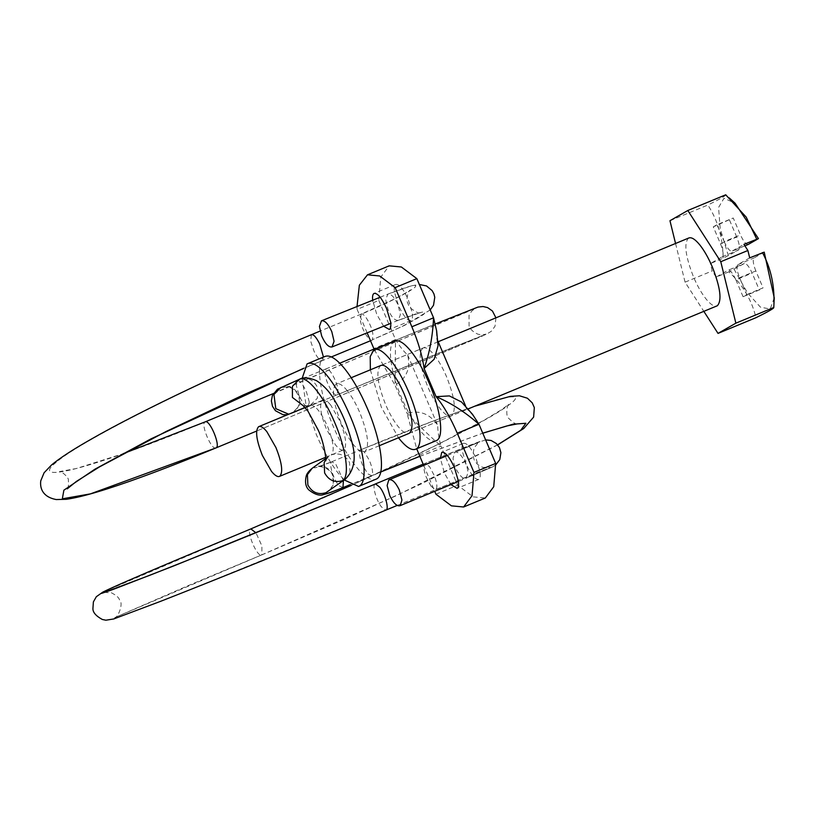 <?xml version="1.0" encoding="UTF-8"?>
<svg xmlns="http://www.w3.org/2000/svg" width="815" height="815" viewBox="0 0 815 815"><rect width="100%" height="100%" fill="white"/><g stroke="black" fill="none" stroke-linecap="round" stroke-linejoin="round"><path stroke-width="0.61" stroke-dasharray="4.08 3.06" d="M330.798 405.126C327.294 400.868 324.553 399.238 322.567 400.226C319.062 404.067 320.315 413.633 326.336 428.914L335.485 444.909C338.989 449.167 341.73 450.807 343.716 449.809C347.221 445.978 345.957 436.412 339.947 421.121L330.798 405.126M305.044 407.459L322.567 400.226M325.674 457.297L343.716 449.809M302.141 378.384L305.849 403.863L316.363 434.629C323.321 450.766 330.839 463.908 338.918 474.065L344.215 479.964M325.053 356.399L324.421 356.705C315.089 361.004 319.551 394.908 333.712 427.447C340.67 443.584 348.188 456.726 356.267 466.883C364.906 477.386 371.671 481.421 376.561 478.965M347.292 390.711C342.514 384.904 338.775 382.673 336.075 384.038C331.287 389.264 333.009 402.304 341.21 423.148C345.061 432.072 349.217 439.346 353.69 444.959C358.468 450.766 362.206 452.997 364.906 451.642C369.684 446.406 367.973 433.376 359.772 412.522C355.921 403.598 351.764 396.335 347.292 390.711M351.194 377.742L336.075 384.038M379.332 445.703L364.906 451.642M688.858 237.97L688.502 238.143C683.724 243.369 685.435 256.409 693.647 277.253C697.487 286.177 701.654 293.451 706.116 299.064C710.894 304.871 714.633 307.102 717.343 305.747M675.553 243.471L685.069 282.163L703.844 311.361M728.895 271.813L716.13 277.09L727.968 270.315L744.35 263.52L727.968 270.315C730.128 269.908 732.766 273.076 735.864 279.81L752.133 273.076C749.026 266.342 746.397 263.174 744.238 263.581L728.895 271.813C742.944 285.128 751.95 300.419 755.933 317.707M749.698 257.866L737.86 264.651C736.271 266.393 736.841 270.733 739.572 277.691L746.784 294.592L743.076 296.711L759.336 289.977L752.133 273.076M743.076 296.711L735.864 279.81M746.784 294.592L763.054 287.858L759.336 289.977M739.572 277.691L755.841 270.957L763.054 287.858M755.841 270.957C753.101 264.009 752.53 259.659 754.13 257.917L764.215 252.141M748.364 244.388C746.194 244.806 743.565 241.637 740.458 234.893L733.255 217.992L716.986 224.726L724.199 241.627L740.458 234.893M724.199 241.627C727.296 248.371 729.934 251.529 732.094 251.122L744.89 245.845M720.48 243.756L736.75 237.022C739.49 243.97 740.061 248.32 738.461 250.062L723.129 258.294L710.364 263.571L722.202 256.796C723.791 255.054 723.221 250.704 720.48 243.756L713.278 226.855L733.255 217.992M713.278 226.855L716.986 224.726M736.75 237.022L729.537 220.121M744.879 245.835L732.094 251.122L743.932 244.347M716.13 277.09L712.178 270.947L710.364 263.571M774.25 297.862L770.175 308.997L760.477 307.173L747.447 292.84L734.142 269.358M685.069 282.163L712.178 270.947M669.961 220.712L707.868 205.023C717.893 220.529 722.976 238.275 723.129 258.294M725.727 194.795C726.155 195.559 720.205 198.972 707.868 205.023M728.376 255.839L720.165 228.404L718.575 207.448L723.995 198.269L735.059 203.19M370.367 369.806L381.349 407.225L398.494 437.767M380.849 365.477L380.534 365.629C375.756 370.856 377.467 383.896 385.678 404.749C389.621 413.888 393.879 421.284 398.443 426.917C403.089 432.459 406.736 434.568 409.364 433.234M394.929 341.067L394.409 341.322C386.85 344.806 390.466 372.312 401.948 398.698C407.592 411.789 413.694 422.445 420.245 430.687C427.243 439.204 432.734 442.474 436.697 440.477M422.822 348.117C425.461 346.793 429.108 348.891 433.753 354.444C438.317 360.077 442.576 367.463 446.518 376.612C454.729 397.455 456.441 410.495 451.663 415.731C449.024 417.066 445.377 414.957 440.732 409.405C436.168 403.771 431.909 396.385 427.967 387.237C419.756 366.393 418.044 353.353 422.822 348.117L380.89 365.456M451.663 415.731L409.018 433.407M450.95 484.568L444.491 473.179L440.375 458.427M463.44 443.34C466.893 442.677 471.111 447.751 476.072 458.529L480.004 471.722C480.585 475.95 480.188 478.507 478.812 479.393C475.359 480.045 471.141 474.982 466.18 464.193L462.248 451.011C461.667 446.783 462.064 444.226 463.44 443.34L441.934 452.223M478.812 479.393L456.94 488.46M383.61 326.224L376.724 314.295L372.679 300.236M395.672 284.455C399.126 283.803 403.344 288.867 408.305 299.655L412.237 312.838C412.818 317.066 412.421 319.623 411.045 320.519C407.592 321.171 403.374 316.098 398.413 305.319L394.48 292.137C393.9 287.909 394.297 285.342 395.672 284.455L374.166 293.339M411.045 320.519L389.173 329.586M374.289 349.615L395.01 385.138C406.563 378.466 410.78 368.411 407.663 354.973C403.802 351.591 399.757 346.457 395.52 339.58L395.01 385.138L407.031 413.307C415.966 422.873 427.274 433.784 440.935 446.06C438.786 437.971 437.726 431.125 437.757 425.522C430.198 413.928 419.949 409.853 407.031 413.307L416.71 448.8M461.565 402.029L466.822 408.875C470.683 412.258 474.727 417.392 478.965 424.279M433.549 317.789C435.699 325.878 436.759 332.724 436.728 338.327L438.052 345.743M419.246 455.035L440.935 446.06L457.633 485.21L473.108 496.855L485.302 498.016M466.822 408.875L465.508 405.788M437.93 341.139L436.728 338.327M367.127 332.846L357.123 309.394L378.812 300.419L380.758 277.12L389.183 265.833M378.812 300.419L395.52 339.58L373.83 348.555M407.663 354.973L437.757 425.522M435.944 494.196L457.633 485.21M423.657 465.375L434.721 491.313M357.123 309.394L357.021 306.532M737.86 264.651L754.13 257.917M722.202 256.796L738.461 250.062M430.208 309.955L404.892 325.216L372.547 339.672C370.387 343.482 361.86 330.095 360.362 320.529L361.188 314.081L392.239 300.022C408.03 292.086 409.456 290.527 410.465 289.885C408.539 290.782 407.327 294.388 406.817 300.694L409.303 307.072C415.375 312.033 419.134 313.877 420.581 312.603L398.321 320.315C420.489 311.636 428.853 309.7 423.433 314.488C413.816 320.988 396.854 329.382 372.547 339.672L372.842 333.661C371.334 324.095 362.818 310.709 360.658 314.519C386.167 303.71 403.975 294.898 414.071 288.072C419.756 283.049 410.984 285.087 387.746 294.174C391.129 293.634 394.582 297.261 398.097 305.065L400.369 314.651L398.321 320.315C394.969 320.845 391.516 317.218 387.991 309.415L385.729 299.828L387.746 294.174L411.351 285.821L419.348 284.486M311.401 334.69L310.658 341.108L314.101 351.387C317.881 358.804 320.794 361.758 322.842 360.25L323.463 357.052M331.359 356.939L303.689 368.268M310.953 335.087C204.117 379.026 82.325 439.743 56.836 461.789C25.835 486.107 96.924 466.975 205.176 421.875L467.861 311.656L475.603 307.876L451.378 317.432L326.071 368.869L324.991 373.565C325.582 381.99 333.916 396.915 336.901 394.898L337.981 390.202C337.39 381.777 329.056 366.852 326.071 368.869L339.743 363.215M215.995 447.904L215.985 447.914C211.523 450.797 200.042 423.199 205.176 421.875M495.928 317.83L495.011 326.275L491.19 331.369L486.667 334.099L256.664 431.043L483.631 335.485L457.052 345.54L336.901 394.898L485.934 334.109C487.064 334.14 479.302 335.423 476.856 333.661C472.832 331.725 470.235 329.138 469.063 325.929L469.022 315.344L471.579 311.238L475.206 308.335L273.382 393.553M309.293 402.08L306.522 392.127C303.017 384.313 299.971 380.524 297.383 380.748L296.303 385.444L299.074 395.397C302.579 403.201 305.625 407.001 308.213 406.777L309.293 402.08M336.88 394.908L291.862 413.368L310.352 405.269C307.398 406.227 304.851 406.227 302.742 405.259M292.076 413.287L296.904 409.018L298.504 406.125L299.523 400.715L298.422 395.336L295.478 390.956L290.945 387.848L287.552 386.891L280.778 387.522L297.394 380.737L280.818 387.431M288.734 414.214L291.862 413.368L298.962 406.247C304.158 395.479 291.617 382.266 281.032 387.339M303.822 406.186L310.311 405.279L317.412 398.158L317.371 387.105C313.337 379.505 307.377 376.887 299.482 379.25M310.311 405.279C315.11 404.8 320.825 411.799 327.477 426.286C333.366 441.2 334.69 450.715 331.45 454.841C339.356 452.468 345.397 455.045 349.554 462.563L350.012 472.853L345.326 479.159M325.694 459.528L328.842 456.288L331.45 454.841M311.544 468.778L314.702 466.903C322.608 464.54 328.649 467.107 332.805 474.636L333.264 484.925L328.577 491.231M314.702 466.903C312.257 469.104 317.911 467.403 331.685 461.82L317.86 466.913C319.541 465.436 330.849 468.615 332.469 475.155C334.945 477.682 333.396 488.104 328.527 491.262M342.962 487.594L339.081 485.73C333.661 480.066 328.496 463.348 331.685 461.82L335.566 463.674L343.421 480.534M250.847 528.915L250.613 529.047C357.928 484.844 481.166 425.766 507.735 405.778C539.836 383.488 469.206 404.658 360.373 449.941L364.254 451.805L369.399 460.394C372.618 468.36 373.372 473.474 371.65 475.716L367.769 473.851L362.634 465.263C359.405 457.297 358.661 452.182 360.373 449.941L435.332 420.214L474.788 406.186M380.737 471.977L371.416 475.848L380.727 472.017M419.786 456.308L482.755 433.152M497.608 444.807L396.07 495.805L261.88 554.821L261.9 545.918L255.992 532.847M102.873 592.077L250.613 529.047C245.906 531.411 257.856 558.744 261.88 554.821L115.659 617.2L114.334 618.544L126.305 614.408L186.268 591.15L385.627 510.149L381.318 506.767C375.684 499.575 371.681 483.601 375.603 483.927M115.659 617.21L188.224 585.608L261.88 554.821M431.023 486.198L426.062 476.785C423.27 468.798 423.016 464.326 425.298 463.348L429.607 466.73L434.568 476.143C437.36 484.13 437.614 488.613 435.322 489.581L431.023 486.198M423.148 464.173L477.906 442.199C484.395 439.906 476.663 443.34 454.739 452.488L453.079 458.071C453.201 467.301 462.4 481.359 466.221 478.181L467.892 472.598C467.759 463.368 458.57 449.31 454.739 452.488L479.984 441.679L455.045 452.325M397.221 505.422L477.753 472.343L492.708 466.832L458.417 481.461M435.689 489.499L490.64 467.464L482.653 467.362L477.509 464.418L474.289 460.241L472.863 455.167L474.075 448.056L477.784 443.187L479.984 441.679M447.425 455.504L454.739 452.488M438.185 341.74L380.931 365.436M409.038 433.397L468.279 408.875M380.147 297.231L387.787 294.154M398.301 320.315L390.731 323.361M361.208 314.07L320.091 331.084M370.499 340.741L371.997 340.12M322.302 360.678L303.588 368.523M67.248 488.837C68.368 487.93 68.735 485.078 68.348 480.29C69.326 477.906 61.125 470.632 59.505 471.579L76.335 468.533L123.106 453.711M374.044 349.054L435.179 323.993M326.092 368.859L297.404 380.737M308.202 406.787L287.389 414.774M325.603 460.485L328.842 456.288L325.715 458.539M331.929 461.677L360.617 449.809M371.406 475.858L350.022 484.701M419.807 456.349L482.786 433.223M517.433 423.871C515.926 424.513 512.992 422.639 508.652 418.258C505.677 416.985 506.686 404.943 508.825 404.26L501.785 409.538L484.334 420.051L438.032 444.369L351.245 485.414M261.646 554.954L344.551 519.318L422.282 483.448L497.67 444.888M115.618 617.23L114.691 617.719C117.523 618.31 124.135 603.457 119.469 599.82C118.959 597.639 116.26 595.286 111.37 592.78L104.3 592.362M492.759 466.812L495.734 464.907M485.628 439.886L470.123 445.112L424.941 463.429M492.708 466.832L465.915 478.344"/><path stroke-width="1.22" d="M279.739 476.296C283.243 472.456 281.98 462.9 275.959 447.608L266.821 431.614C263.316 427.355 260.566 425.725 258.589 426.714C255.085 430.554 256.338 440.11 262.359 455.402L271.507 471.396C275.012 475.654 277.752 477.284 279.739 476.296L325.674 457.297M305.044 407.459L258.589 426.714M344.215 479.964L358.58 486.463L359.211 486.148C368.533 481.859 364.081 447.944 349.91 415.416C342.962 399.279 335.444 386.127 327.365 375.97C318.726 365.466 311.962 361.442 307.072 363.887L302.141 378.384M325.053 356.399L307.072 363.887M358.58 486.463L376.561 478.965C385.882 474.676 381.43 440.762 367.27 408.234C360.312 392.096 352.793 378.944 344.714 368.788C336.075 358.284 329.311 354.26 324.421 356.705M468.279 408.875L717.343 305.747C722.121 300.521 720.409 287.481 712.198 266.627C708.347 257.703 704.191 250.439 699.728 244.816C694.951 239.009 691.212 236.788 688.502 238.143M703.844 311.361L718.025 333.396L735.874 323.168L720.776 261.717L687.819 210.494L669.961 220.712L675.553 243.471M744.879 245.835L748.119 244.49M718.025 333.396L755.933 317.707C768.26 311.646 774.209 308.243 773.781 307.479L774.25 297.862L764.215 252.141L749.698 257.866L747.885 250.5L743.932 244.347L758.449 238.612L748.364 244.388M735.874 323.168L773.781 307.479C775.034 287.308 771.265 269.011 762.453 252.589M720.776 261.717L747.885 250.5M687.819 210.494L725.727 194.795L746.204 217.126L756.687 239.07M729.221 197.882L735.059 203.19L758.449 238.612M398.494 437.767L399.635 439.214C406.644 447.73 412.135 451.001 416.098 449.014C423.657 445.53 420.041 418.024 408.56 391.638C402.916 378.547 396.813 367.891 390.263 359.649C383.254 351.133 377.773 347.862 373.8 349.849L370.214 356.583L370.367 369.806M394.409 341.322C398.372 339.335 403.863 342.606 410.862 351.122C417.423 359.364 423.515 370.02 429.159 383.111C440.65 409.497 444.267 437.003 436.697 440.477L416.098 449.014M394.929 341.067L373.8 349.849M408.987 433.417L409.364 433.234C414.152 428.007 412.431 414.967 404.23 394.124C400.277 384.975 396.029 377.579 391.465 371.946C386.809 366.404 383.172 364.295 380.534 365.629M440.375 458.427L441.75 452.315C445.204 451.663 449.422 456.726 454.383 467.504L458.315 480.697C458.896 484.925 458.499 487.482 457.123 488.368L450.95 484.568M372.791 301.112C372.211 296.884 372.608 294.327 373.983 293.441C377.447 292.779 381.654 297.852 386.616 308.63L390.558 321.823C391.129 326.051 390.731 328.608 389.356 329.494L383.61 326.224M473.984 472.405L472.038 495.703L463.613 506.991L485.302 498.016L493.727 486.728L495.673 463.429L473.984 472.405L457.276 433.254C450.726 418.054 443.655 405.86 436.096 396.661L449.371 395.917L461.565 402.029L472.496 414.295L478.965 424.279C465.182 412.074 450.889 402.875 436.096 396.661L424.075 368.492C429.597 352.956 432.755 336.055 433.549 317.789L416.852 278.638L401.377 266.994L389.183 265.833L367.494 274.818L379.688 275.969L395.163 287.613L416.852 278.638M411.86 326.774L433.549 317.789L436.646 330.88L438.052 345.743L434.181 359.232L424.075 368.492C422.364 355.941 418.299 342.035 411.86 326.774L395.163 287.613M495.673 463.429L478.965 424.279L457.276 433.254M465.508 405.788L437.93 341.139M463.613 506.991L451.418 505.84L435.944 494.196L434.721 491.313M416.71 448.8L423.657 465.375M374.289 349.615L367.127 332.846M357.021 306.532L359.354 285.209L367.494 274.818M332.062 346.946C328.669 347.496 325.216 343.869 321.701 336.065L319.429 326.479L321.446 320.825C324.828 320.275 328.282 323.912 331.807 331.715L334.069 341.302L332.011 346.966L390.731 323.361M321.446 320.825L380.147 297.231M401.927 500.023L399.228 489.774C395.458 482.154 391.974 478.863 388.775 479.923L387.115 485.506L389.815 495.754C393.574 503.375 397.058 506.665 400.257 505.606L401.927 500.023M447.425 455.504L388.775 479.923M458.417 481.461L400.257 505.606M323.463 357.052L319.704 343.95C315.925 336.524 313.011 333.579 310.953 335.087M320.091 331.084L311.401 334.69M303.689 368.268L151.04 438.837L94.958 469.175L63.896 490.172L62.327 498.811L90.445 493.87L215.995 447.904L256.664 431.043L215.985 447.914C189.039 459.059 164.406 468.707 142.075 476.846C107.193 489.611 81.948 497.099 66.341 499.3L56.184 499.554C42.421 496.895 39.853 488.073 40.75 480.86L44.081 472.792L51.528 464.978C59.678 458.193 72.525 449.798 90.098 439.794C140.088 411.035 231.154 367.82 311.493 334.649M123.106 453.711L205.197 421.864C209.649 418.981 221.13 446.579 215.995 447.904M281.032 387.339L273.942 394.47L275.796 408.672L288.734 414.214M287.389 414.774L282.937 414.682L275.429 410.709L272.485 406.328L271.375 400.939L272.383 395.53L277.436 389.224L299.574 379.22C303.363 376.999 308.987 377.467 316.444 380.625C323.922 385.454 330.146 392.321 335.128 401.235C341.882 412.451 347.159 425.002 350.959 438.898C356.685 456.451 354.8 469.868 345.326 479.159L342.718 480.616C334.812 482.989 328.771 480.412 324.615 472.894L324.156 462.604L325.694 459.528M303.822 406.186L292.432 397.435L292.391 386.381L299.237 379.362M342.718 480.616C349.93 476.276 346.08 448.627 334.588 422.211C323.453 395.591 306.837 375.257 299.482 379.25L299.574 379.22M307.408 474.666L312.135 468.33C308.844 471.05 306.909 473.495 306.318 475.665C304.728 482.205 305.656 487.024 309.068 490.131C315.038 494.685 320.01 496.111 323.983 494.42C325.175 494.206 328.71 493.421 342.728 487.727L342.962 487.594C329.189 493.177 323.524 494.878 325.969 492.688C318.064 495.062 312.023 492.484 307.866 484.956L307.408 474.666M345.326 479.159L325.969 492.688M343.421 480.534L342.962 487.594M380.737 471.977L419.786 456.308M482.755 433.152L512.88 424.238L525.889 423.27L520.653 430.33L497.608 444.807M255.992 532.847L250.847 528.915L178.088 559.284C137.368 576.45 112.317 587.37 102.914 592.057M397.221 505.422L386.004 510.068C306.175 543.126 213.041 580.84 160.433 601.399L113.713 618.962L105.848 620.205L102.303 619.471C95.763 615.885 92.645 612.147 92.941 608.265L93.389 601.898L96.333 596.702L102.873 592.077L101.58 593.402L113.662 589.235L174.227 565.732L375.603 483.927L379.902 487.309C385.546 494.501 389.55 510.475 385.627 510.149M104.32 592.362L149.838 575.278L213.612 549.952L375.603 483.927M688.858 237.97L438.185 341.74M380.931 365.436L351.194 377.742M379.332 445.703L409.038 433.397M748.241 244.449L744.89 245.845M419.348 284.486L426.51 285.943L432.133 290.609L433.967 294.001L434.762 297.312L433.529 305.228L430.208 309.955M331.359 356.939L370.499 340.741M303.588 368.523L242.982 395.092L166.066 431.522L99.501 466.893L76.365 481.441L67.248 488.837M205.197 421.864L273.382 393.553M339.743 363.215L374.044 349.054M435.179 323.993L478.018 307.061L483.061 306.522L487.584 307.591L492.443 311.014L495.928 317.83M302.742 405.259L307.938 411.137L318.145 429.974C325.073 444.511 326.571 463.389 325.603 460.485M312.094 468.36L325.715 458.539M350.022 484.701L342.718 487.727M380.727 472.017L419.807 456.349M482.786 433.223L506.747 425.97L517.362 423.871M351.245 485.414L250.847 528.915M497.67 444.888L523.77 428.486L533.621 417.117L534.334 407.622L532.246 402.855L527.427 398.229L519.461 395.784L510.282 396.375L474.788 406.186M375.216 484.018L423.148 464.173M495.734 464.907L499.778 459.599L500.899 452.671L499.463 447.588L496.396 443.554L491.078 440.467L485.628 439.886"/></g></svg>
